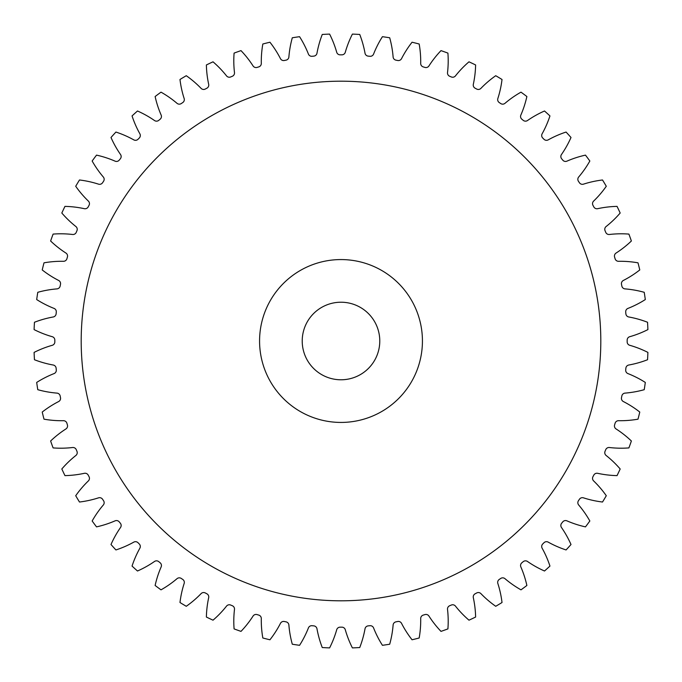 <?xml version="1.0" encoding="UTF-8"?>
<svg xmlns="http://www.w3.org/2000/svg" width="682" height="682" viewBox="0 0 682 682"><rect width="100%" height="100%" fill="white"/><g stroke="black" fill="none" stroke-linecap="round" stroke-linejoin="round"><path stroke-width="1.02" d="M422.431 341A81.431 81.431 0 0 0 341 259.569A81.431 81.431 0 0 0 259.569 341A81.431 81.431 0 0 0 341 422.431A81.431 81.431 0 0 0 422.431 341M81.192 341A259.808 259.808 0 0 0 341 600.808A259.808 259.808 0 0 0 600.808 341A259.808 259.808 0 0 0 341 81.192A259.808 259.808 0 0 0 81.192 341M302.22 341A38.78 38.78 0 0 0 341 379.78A38.78 38.78 0 0 0 379.78 341A38.78 38.78 0 0 0 341 302.22A38.78 38.78 0 0 0 302.22 341M261.3 63.443A3.538 3.538 0 0 1 258.776 66.896A286.176 286.176 0 0 0 257.08 67.407A3.538 3.538 0 0 1 253.065 65.941A101.857 101.857 0 0 0 241.002 50.621A307.113 307.113 0 0 0 234.088 53.102A101.857 101.857 0 0 0 234.48 72.59A3.538 3.538 0 0 1 232.306 76.273A286.176 286.176 0 0 0 230.669 76.955A3.538 3.538 0 0 1 226.526 75.881A101.857 101.857 0 0 0 213.023 61.823A307.113 307.113 0 0 0 206.382 64.961A101.857 101.857 0 0 0 208.683 84.329A3.538 3.538 0 0 1 206.885 88.2A286.176 286.176 0 0 0 205.316 89.035A3.538 3.538 0 0 1 201.096 88.379A101.857 101.857 0 0 0 186.271 75.711A307.113 307.113 0 0 0 179.98 79.487A101.857 101.857 0 0 0 184.157 98.532A3.538 3.538 0 0 1 182.75 102.564A286.176 286.176 0 0 0 181.276 103.553A3.538 3.538 0 0 1 177.005 103.314A101.857 101.857 0 0 0 161.012 92.155A307.113 307.113 0 0 0 155.121 96.529A101.857 101.857 0 0 0 161.148 115.07A3.538 3.538 0 0 1 160.142 119.222A286.176 286.176 0 0 0 158.77 120.347A3.538 3.538 0 0 1 154.499 120.526A101.857 101.857 0 0 0 137.491 110.995A307.113 307.113 0 0 0 132.052 115.923A101.857 101.857 0 0 0 139.87 133.791A3.538 3.538 0 0 1 139.273 138.02A286.176 286.176 0 0 0 138.02 139.273A3.538 3.538 0 0 1 133.791 139.87A101.857 101.857 0 0 0 115.923 132.052A307.113 307.113 0 0 0 110.995 137.491A101.857 101.857 0 0 0 120.526 154.499A3.538 3.538 0 0 1 120.347 158.77A286.176 286.176 0 0 0 119.222 160.142A3.538 3.538 0 0 1 115.07 161.148A101.857 101.857 0 0 0 96.529 155.121A307.113 307.113 0 0 0 92.155 161.012A101.857 101.857 0 0 0 103.314 177.005A3.538 3.538 0 0 1 103.553 181.276A286.176 286.176 0 0 0 102.564 182.75A3.538 3.538 0 0 1 98.532 184.157A101.857 101.857 0 0 0 79.487 179.98A307.113 307.113 0 0 0 75.711 186.271A101.857 101.857 0 0 0 88.379 201.096A3.538 3.538 0 0 1 89.035 205.316A286.176 286.176 0 0 0 88.2 206.885A3.538 3.538 0 0 1 84.329 208.683A101.857 101.857 0 0 0 64.961 206.382A307.113 307.113 0 0 0 61.823 213.023A101.857 101.857 0 0 0 75.881 226.526A3.538 3.538 0 0 1 76.955 230.669A286.176 286.176 0 0 0 76.273 232.306A3.538 3.538 0 0 1 72.59 234.48A101.857 101.857 0 0 0 53.102 234.088A307.113 307.113 0 0 0 50.621 241.002A101.857 101.857 0 0 0 65.941 253.065A3.538 3.538 0 0 1 67.407 257.08A286.176 286.176 0 0 0 66.896 258.776A3.538 3.538 0 0 1 63.443 261.3A101.857 101.857 0 0 0 44.006 262.826A307.113 307.113 0 0 0 42.224 269.944A101.857 101.857 0 0 0 58.643 280.455A3.538 3.538 0 0 1 60.502 284.3A286.176 286.176 0 0 0 60.152 286.039A3.538 3.538 0 0 1 56.973 288.887A101.857 101.857 0 0 0 37.774 292.305A307.113 307.113 0 0 0 36.692 299.568A101.857 101.857 0 0 0 54.074 308.417A3.538 3.538 0 0 1 56.291 312.066A286.176 286.176 0 0 0 56.12 313.831A3.538 3.538 0 0 1 53.23 316.977A101.857 101.857 0 0 0 34.458 322.262A307.113 307.113 0 0 0 34.1 329.602A101.857 101.857 0 0 0 52.258 336.703A3.538 3.538 0 0 1 54.833 340.113A286.176 286.176 0 0 0 54.824 341A286.176 286.176 0 0 0 54.833 341.887A3.538 3.538 0 0 1 52.258 345.297A101.857 101.857 0 0 0 34.1 352.398A307.113 307.113 0 0 0 34.458 359.738A101.857 101.857 0 0 0 53.23 365.023A3.538 3.538 0 0 1 56.12 368.169A286.176 286.176 0 0 0 56.291 369.934A3.538 3.538 0 0 1 54.074 373.583A101.857 101.857 0 0 0 36.692 382.432A307.113 307.113 0 0 0 37.774 389.695A101.857 101.857 0 0 0 56.973 393.113A3.538 3.538 0 0 1 60.152 395.961A286.176 286.176 0 0 0 60.502 397.7A3.538 3.538 0 0 1 58.643 401.545A101.857 101.857 0 0 0 42.224 412.056A307.113 307.113 0 0 0 44.006 419.174A101.857 101.857 0 0 0 63.443 420.7A3.538 3.538 0 0 1 66.896 423.224A286.176 286.176 0 0 0 67.407 424.92A3.538 3.538 0 0 1 65.941 428.935A101.857 101.857 0 0 0 50.621 440.998A307.113 307.113 0 0 0 53.102 447.912A101.857 101.857 0 0 0 72.59 447.52A3.538 3.538 0 0 1 76.273 449.694A286.176 286.176 0 0 0 76.955 451.331A3.538 3.538 0 0 1 75.881 455.474A101.857 101.857 0 0 0 61.823 468.977A307.113 307.113 0 0 0 64.961 475.618A101.857 101.857 0 0 0 84.329 473.317A3.538 3.538 0 0 1 88.2 475.115A286.176 286.176 0 0 0 89.035 476.684A3.538 3.538 0 0 1 88.379 480.904A101.857 101.857 0 0 0 75.711 495.729A307.113 307.113 0 0 0 79.487 502.02A101.857 101.857 0 0 0 98.532 497.843A3.538 3.538 0 0 1 102.564 499.25A286.176 286.176 0 0 0 103.553 500.724A3.538 3.538 0 0 1 103.314 504.995A101.857 101.857 0 0 0 92.155 520.988A307.113 307.113 0 0 0 96.529 526.879A101.857 101.857 0 0 0 115.07 520.852A3.538 3.538 0 0 1 119.222 521.858A286.176 286.176 0 0 0 120.347 523.23A3.538 3.538 0 0 1 120.526 527.501A101.857 101.857 0 0 0 110.995 544.509A307.113 307.113 0 0 0 115.923 549.948A101.857 101.857 0 0 0 133.791 542.13A3.538 3.538 0 0 1 138.02 542.727A286.176 286.176 0 0 0 139.273 543.98A3.538 3.538 0 0 1 139.87 548.209A101.857 101.857 0 0 0 132.052 566.077A307.113 307.113 0 0 0 137.491 571.005A101.857 101.857 0 0 0 154.499 561.474A3.538 3.538 0 0 1 158.77 561.653A286.176 286.176 0 0 0 160.142 562.778A3.538 3.538 0 0 1 161.148 566.93A101.857 101.857 0 0 0 155.121 585.471A307.113 307.113 0 0 0 161.012 589.845A101.857 101.857 0 0 0 177.005 578.686A3.538 3.538 0 0 1 181.276 578.447A286.176 286.176 0 0 0 182.75 579.436A3.538 3.538 0 0 1 184.157 583.468A101.857 101.857 0 0 0 179.98 602.513A307.113 307.113 0 0 0 186.271 606.289A101.857 101.857 0 0 0 201.096 593.621A3.538 3.538 0 0 1 205.316 592.965A286.176 286.176 0 0 0 206.885 593.8A3.538 3.538 0 0 1 208.683 597.671A101.857 101.857 0 0 0 206.382 617.039A307.113 307.113 0 0 0 213.023 620.177A101.857 101.857 0 0 0 226.526 606.119A3.538 3.538 0 0 1 230.669 605.045A286.176 286.176 0 0 0 232.306 605.727A3.538 3.538 0 0 1 234.48 609.41A101.857 101.857 0 0 0 234.088 628.898A307.113 307.113 0 0 0 241.002 631.379A101.857 101.857 0 0 0 253.065 616.059A3.538 3.538 0 0 1 257.08 614.593A286.176 286.176 0 0 0 258.776 615.104A3.538 3.538 0 0 1 261.3 618.557A101.857 101.857 0 0 0 262.826 637.994A307.113 307.113 0 0 0 269.944 639.776A101.857 101.857 0 0 0 280.455 623.357A3.538 3.538 0 0 1 284.3 621.498A286.176 286.176 0 0 0 286.039 621.848A3.538 3.538 0 0 1 288.887 625.027A101.857 101.857 0 0 0 292.305 644.226A307.113 307.113 0 0 0 299.568 645.308A101.857 101.857 0 0 0 308.417 627.926A3.538 3.538 0 0 1 312.066 625.709A286.176 286.176 0 0 0 313.831 625.88A3.538 3.538 0 0 1 316.977 628.77A101.857 101.857 0 0 0 322.262 647.542A307.113 307.113 0 0 0 329.602 647.9A101.857 101.857 0 0 0 336.703 629.742A3.538 3.538 0 0 1 340.113 627.167A286.176 286.176 0 0 0 341.887 627.167A3.538 3.538 0 0 1 345.297 629.742A101.857 101.857 0 0 0 352.398 647.9A307.113 307.113 0 0 0 359.738 647.542A101.857 101.857 0 0 0 365.023 628.77A3.538 3.538 0 0 1 368.169 625.88A286.176 286.176 0 0 0 369.934 625.709A3.538 3.538 0 0 1 373.583 627.926A101.857 101.857 0 0 0 382.432 645.308A307.113 307.113 0 0 0 389.695 644.226A101.857 101.857 0 0 0 393.113 625.027A3.538 3.538 0 0 1 395.961 621.848A286.176 286.176 0 0 0 397.7 621.498A3.538 3.538 0 0 1 401.545 623.357A101.857 101.857 0 0 0 412.056 639.776A307.113 307.113 0 0 0 419.174 637.994A101.857 101.857 0 0 0 420.7 618.557A3.538 3.538 0 0 1 423.224 615.104A286.176 286.176 0 0 0 424.92 614.593A3.538 3.538 0 0 1 428.935 616.059A101.857 101.857 0 0 0 440.998 631.379A307.113 307.113 0 0 0 447.912 628.898A101.857 101.857 0 0 0 447.52 609.41A3.538 3.538 0 0 1 449.694 605.727A286.176 286.176 0 0 0 451.331 605.045A3.538 3.538 0 0 1 455.474 606.119A101.857 101.857 0 0 0 468.977 620.177A307.113 307.113 0 0 0 475.618 617.039A101.857 101.857 0 0 0 473.317 597.671A3.538 3.538 0 0 1 475.115 593.8A286.176 286.176 0 0 0 476.684 592.965A3.538 3.538 0 0 1 480.904 593.621A101.857 101.857 0 0 0 495.729 606.289A307.113 307.113 0 0 0 502.02 602.513A101.857 101.857 0 0 0 497.843 583.468A3.538 3.538 0 0 1 499.25 579.436A286.176 286.176 0 0 0 500.724 578.447A3.538 3.538 0 0 1 504.995 578.686A101.857 101.857 0 0 0 520.988 589.845A307.113 307.113 0 0 0 526.879 585.471A101.857 101.857 0 0 0 520.852 566.93A3.538 3.538 0 0 1 521.858 562.778A286.176 286.176 0 0 0 523.23 561.653A3.538 3.538 0 0 1 527.501 561.474A101.857 101.857 0 0 0 544.509 571.005A307.113 307.113 0 0 0 549.948 566.077A101.857 101.857 0 0 0 542.13 548.209A3.538 3.538 0 0 1 542.727 543.98A286.176 286.176 0 0 0 543.98 542.727A3.538 3.538 0 0 1 548.209 542.13A101.857 101.857 0 0 0 566.077 549.948A307.113 307.113 0 0 0 571.005 544.509A101.857 101.857 0 0 0 561.474 527.501A3.538 3.538 0 0 1 561.653 523.23A286.176 286.176 0 0 0 562.778 521.858A3.538 3.538 0 0 1 566.93 520.852A101.857 101.857 0 0 0 585.471 526.879A307.113 307.113 0 0 0 589.845 520.988A101.857 101.857 0 0 0 578.686 504.995A3.538 3.538 0 0 1 578.447 500.724A286.176 286.176 0 0 0 579.436 499.25A3.538 3.538 0 0 1 583.468 497.843A101.857 101.857 0 0 0 602.513 502.02A307.113 307.113 0 0 0 606.289 495.729A101.857 101.857 0 0 0 593.621 480.904A3.538 3.538 0 0 1 592.965 476.684A286.176 286.176 0 0 0 593.8 475.115A3.538 3.538 0 0 1 597.671 473.317A101.857 101.857 0 0 0 617.039 475.618A307.113 307.113 0 0 0 620.177 468.977A101.857 101.857 0 0 0 606.119 455.474A3.538 3.538 0 0 1 605.045 451.331A286.176 286.176 0 0 0 605.727 449.694A3.538 3.538 0 0 1 609.41 447.52A101.857 101.857 0 0 0 628.898 447.912A307.113 307.113 0 0 0 631.379 440.998A101.857 101.857 0 0 0 616.059 428.935A3.538 3.538 0 0 1 614.593 424.92A286.176 286.176 0 0 0 615.104 423.224A3.538 3.538 0 0 1 618.557 420.7A101.857 101.857 0 0 0 637.994 419.174A307.113 307.113 0 0 0 639.776 412.056A101.857 101.857 0 0 0 623.357 401.545A3.538 3.538 0 0 1 621.498 397.7A286.176 286.176 0 0 0 621.848 395.961A3.538 3.538 0 0 1 625.027 393.113A101.857 101.857 0 0 0 644.226 389.695A307.113 307.113 0 0 0 645.308 382.432A101.857 101.857 0 0 0 627.926 373.583A3.538 3.538 0 0 1 625.709 369.934A286.176 286.176 0 0 0 625.88 368.169A3.538 3.538 0 0 1 628.77 365.023A101.857 101.857 0 0 0 647.542 359.738A307.113 307.113 0 0 0 647.9 352.398A101.857 101.857 0 0 0 629.742 345.297A3.538 3.538 0 0 1 627.167 341.887A286.176 286.176 0 0 0 627.167 340.113A3.538 3.538 0 0 1 629.742 336.703A101.857 101.857 0 0 0 647.9 329.602A307.113 307.113 0 0 0 647.542 322.262A101.857 101.857 0 0 0 628.77 316.977A3.538 3.538 0 0 1 625.88 313.831A286.176 286.176 0 0 0 625.709 312.066A3.538 3.538 0 0 1 627.926 308.417A101.857 101.857 0 0 0 645.308 299.568A307.113 307.113 0 0 0 644.226 292.305A101.857 101.857 0 0 0 625.027 288.887A3.538 3.538 0 0 1 621.848 286.039A286.176 286.176 0 0 0 621.498 284.3A3.538 3.538 0 0 1 623.357 280.455A101.857 101.857 0 0 0 639.776 269.944A307.113 307.113 0 0 0 637.994 262.826A101.857 101.857 0 0 0 618.557 261.3A3.538 3.538 0 0 1 615.104 258.776A286.176 286.176 0 0 0 614.593 257.08A3.538 3.538 0 0 1 616.059 253.065A101.857 101.857 0 0 0 631.379 241.002A307.113 307.113 0 0 0 628.898 234.088A101.857 101.857 0 0 0 609.41 234.48A3.538 3.538 0 0 1 605.727 232.306A286.176 286.176 0 0 0 605.045 230.669A3.538 3.538 0 0 1 606.119 226.526A101.857 101.857 0 0 0 620.177 213.023A307.113 307.113 0 0 0 617.039 206.382A101.857 101.857 0 0 0 597.671 208.683A3.538 3.538 0 0 1 593.8 206.885A286.176 286.176 0 0 0 592.965 205.316A3.538 3.538 0 0 1 593.621 201.096A101.857 101.857 0 0 0 606.289 186.271A307.113 307.113 0 0 0 602.513 179.98A101.857 101.857 0 0 0 583.468 184.157A3.538 3.538 0 0 1 579.436 182.75A286.176 286.176 0 0 0 578.447 181.276A3.538 3.538 0 0 1 578.686 177.005A101.857 101.857 0 0 0 589.845 161.012A307.113 307.113 0 0 0 585.471 155.121A101.857 101.857 0 0 0 566.93 161.148A3.538 3.538 0 0 1 562.778 160.142A286.176 286.176 0 0 0 561.653 158.77A3.538 3.538 0 0 1 561.474 154.499A101.857 101.857 0 0 0 571.005 137.491A307.113 307.113 0 0 0 566.077 132.052A101.857 101.857 0 0 0 548.209 139.87A3.538 3.538 0 0 1 543.98 139.273A286.176 286.176 0 0 0 542.727 138.02A3.538 3.538 0 0 1 542.13 133.791A101.857 101.857 0 0 0 549.948 115.923A307.113 307.113 0 0 0 544.509 110.995A101.857 101.857 0 0 0 527.501 120.526A3.538 3.538 0 0 1 523.23 120.347A286.176 286.176 0 0 0 521.858 119.222A3.538 3.538 0 0 1 520.852 115.07A101.857 101.857 0 0 0 526.879 96.529A307.113 307.113 0 0 0 520.988 92.155A101.857 101.857 0 0 0 504.995 103.314A3.538 3.538 0 0 1 500.724 103.553A286.176 286.176 0 0 0 499.25 102.564A3.538 3.538 0 0 1 497.843 98.532A101.857 101.857 0 0 0 502.02 79.487A307.113 307.113 0 0 0 495.729 75.711A101.857 101.857 0 0 0 480.904 88.379A3.538 3.538 0 0 1 476.684 89.035A286.176 286.176 0 0 0 475.115 88.2A3.538 3.538 0 0 1 473.317 84.329A101.857 101.857 0 0 0 475.618 64.961A307.113 307.113 0 0 0 468.977 61.823A101.857 101.857 0 0 0 455.474 75.881A3.538 3.538 0 0 1 451.331 76.955A286.176 286.176 0 0 0 449.694 76.273A3.538 3.538 0 0 1 447.52 72.59A101.857 101.857 0 0 0 447.912 53.102A307.113 307.113 0 0 0 440.998 50.621A101.857 101.857 0 0 0 428.935 65.941A3.538 3.538 0 0 1 424.92 67.407A286.176 286.176 0 0 0 423.224 66.896A3.538 3.538 0 0 1 420.7 63.443A101.857 101.857 0 0 0 419.174 44.006A307.113 307.113 0 0 0 412.056 42.224A101.857 101.857 0 0 0 401.545 58.643A3.538 3.538 0 0 1 397.7 60.502A286.176 286.176 0 0 0 395.961 60.152A3.538 3.538 0 0 1 393.113 56.973A101.857 101.857 0 0 0 389.695 37.774A307.113 307.113 0 0 0 382.432 36.692A101.857 101.857 0 0 0 373.583 54.074A3.538 3.538 0 0 1 369.934 56.291A286.176 286.176 0 0 0 368.169 56.12A3.538 3.538 0 0 1 365.023 53.23A101.857 101.857 0 0 0 359.738 34.458A307.113 307.113 0 0 0 352.398 34.1A101.857 101.857 0 0 0 345.297 52.258A3.538 3.538 0 0 1 341.887 54.833A286.176 286.176 0 0 0 340.113 54.833A3.538 3.538 0 0 1 336.703 52.258A101.857 101.857 0 0 0 329.602 34.1A307.113 307.113 0 0 0 322.262 34.458A101.857 101.857 0 0 0 316.977 53.23A3.538 3.538 0 0 1 313.831 56.12A286.176 286.176 0 0 0 312.066 56.291A3.538 3.538 0 0 1 308.417 54.074A101.857 101.857 0 0 0 299.568 36.692A307.113 307.113 0 0 0 292.305 37.774A101.857 101.857 0 0 0 288.887 56.973A3.538 3.538 0 0 1 286.039 60.152A286.176 286.176 0 0 0 284.3 60.502A3.538 3.538 0 0 1 280.455 58.643A101.857 101.857 0 0 0 269.944 42.224A307.113 307.113 0 0 0 262.826 44.006A101.857 101.857 0 0 0 261.3 63.443"/></g></svg>
